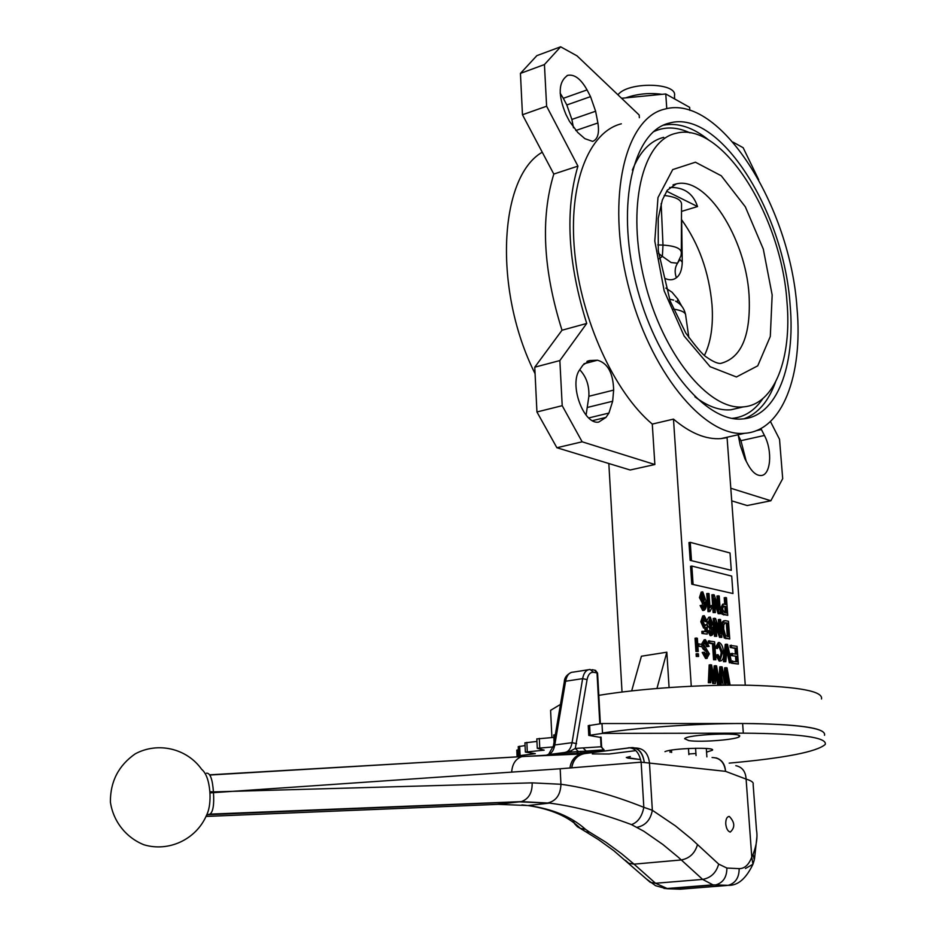 <?xml version="1.0" encoding="UTF-8"?>
<svg xmlns="http://www.w3.org/2000/svg" width="936" height="936" viewBox="0 0 936 936"><rect width="100%" height="100%" fill="white"/><g stroke="black" fill="none" stroke-linecap="round" stroke-linejoin="round"><path stroke-width="1.4" d="M725.751 823.949C726.313 828.617 727.81 831.332 730.255 832.092C735.205 827.564 734.912 822.358 729.366 816.473C726.886 816.648 725.681 819.14 725.751 823.949M206.388 815.595C209.009 810.494 210.214 803.615 210.027 794.933L209.851 791.68C208.857 780.507 206.131 773.042 201.649 769.31C186.884 748.437 158.02 741.593 135.275 753.819C118.591 765.426 110.284 781.49 110.389 802.012C113.209 821.317 125.833 837.451 143.828 844.74C168.749 852.322 196.115 839.358 206.388 815.595M688.837 753.983L695.928 753.48M706.551 752.123L712.436 750.227C716.075 746.87 671.545 748.203 664.97 751.667M688.826 740.61C701.579 742.576 739.019 739.463 739.569 736.351C743.289 732.034 686.767 734.456 684.625 738.703L688.826 740.61M518.404 749.759L516.812 750.192M553.211 746.928L537.264 748.285L544.179 750.169L525.365 752.076L535.333 753.679L518.673 755.761L524.406 756.417M525.061 745.594L518.263 746.635M609.079 754.006L635.193 750.695L609.079 754.006L592.289 753.925L609.079 754.006M571.756 767.906C573.089 759.81 577.383 755.048 584.614 753.609L630.244 747.77M635.193 750.695L635.848 750.602L635.193 750.695M640.657 759.599L626.301 757.493L630.337 756.522L626.301 757.493L627.88 758.101L640.657 759.587M745.442 868.503L752.942 864.267L751.772 857.072L753.082 854.311C756.58 845.126 757.715 837.006 756.487 829.975L753.129 784.286C753.772 782.438 751.433 780.706 746.109 779.103C745.641 771.475 742.201 767.005 735.813 765.683M729.179 763.132C784.836 758.078 816.871 751.842 825.26 744.424C827.26 737.346 799.952 733.59 743.324 733.157L602.527 733.391L588.779 735.415L601.111 737.51M602.515 732.993C643.886 726.874 705.873 722.955 753.328 723.575C802.749 724.675 826.476 728.582 824.499 735.298C826.488 727.974 799.192 724.043 742.622 723.505L601.988 723.54L588.253 725.692M536.948 741.441L524.944 742.845M553.831 737.404L536.831 738.925M555.34 734.573L553.761 735.064M602.527 733.391L601.988 723.54M547.958 754.662L576.4 753.41L601.322 750.988L604.094 749.853L564.502 752.521L570.691 750.941L575.312 748.426L578.167 751.409M584.848 753.574L558.195 754.486L576.4 753.41M206.505 773.171C210.202 772.902 212.507 779.138 213.42 791.891L532.163 782.859L560.945 784.274C586.111 787.667 613.735 795.354 643.828 807.323L652.345 810.272L675.464 825.903L691.341 838.878L718.672 864.092L726.886 868.046L739.171 868.643C744.623 868.667 748.823 864.805 751.772 857.072L746.109 779.103L725.552 771.346C725.037 764.15 721.867 759.658 716.028 757.867M712.074 757.528C719.854 757.657 724.347 762.267 725.552 771.346L641.137 762.173L560.184 768.772L213.466 792.663C214.25 804.714 213.08 811.875 209.945 814.144L207.125 814.776M697.531 844.471C695.027 853.199 689.621 858.359 681.338 859.95L634.035 864.15L655.539 883.256L702.643 879.407L678.319 857.247L662.945 844.541L643.792 831.226L631.484 824.604C601.743 813.466 574.447 806.305 549.584 803.111L519.948 801.871L207.219 814.73M206.037 816.438L498.174 804.352L527.962 805.533C552.345 808.798 571.498 816.718 585.456 829.308L589.505 832.092L586.006 831.87L581.233 829.003M585.456 829.308L580.343 828.372L577.477 826.78L574.634 823.832L572.832 820.076M753.211 863.507L754.276 859.915L753.082 854.311M637.24 827.272C645.536 825.482 650.567 819.819 652.345 810.272L649.444 762.524C648.075 752.953 643.395 748.11 635.392 747.993L635.158 747.958M631.484 824.604C637.896 822.334 642.014 816.578 643.828 807.323L641.137 762.173C639.23 752.591 635.006 747.805 628.477 747.794L629.425 747.724M569.965 768.035C570.89 760.839 574.552 756.159 580.963 754.018L582.976 753.632M571.709 767.906C572.727 760.594 576.389 755.925 582.707 753.889L584.614 753.609M630.923 747.618C638.059 747.583 642.505 752.392 644.225 762.056C642.88 752.989 638.914 748.145 632.327 747.548M599.812 723.844L597.016 672.902L593.623 672.329C590.3 672.06 588.124 674.493 587.083 679.618L575.312 748.426L601.579 746.729M570.691 750.941L571.908 751.842M583.011 747.934L586.053 750.894M600.538 737.088L601.076 746.928L604.094 749.853M599.379 750.122L601.322 750.988M580.846 751.234L580.554 753.059M578.518 751.386L576.646 753.363L601.158 750.988M560.056 753.094L558.453 754.439L550.66 754.966M551.959 754.147L550.731 754.942L209.641 774.832M681.478 219.55L681.654 219.796C698.923 243.863 709.055 272.224 712.027 304.902C713.419 325.506 710.88 342.354 704.422 355.458M659.272 258.71L662.372 256.359L671.135 262.548L677.535 263.203L679.641 260.021M673.674 300.117L669.474 299.181M706.306 748.472L706.879 756.873M669.942 750.368L670.071 752.298M671.475 750.11L671.627 752.497M688.475 748.472L688.873 754.638M695.577 748.238L696.056 755.527M617.959 94.84C627.67 81.409 678.038 82.438 674.458 95.917L674.622 98.409M626.125 97.73C637.627 93.775 649.607 92.641 662.08 94.314M669.603 96.115L677.149 100.339M613.653 390.101L612.659 401.24L608.938 413.057L605.955 417.409L598.724 422.077C583.491 425.038 568.62 383.748 579.887 369.509L582.917 365.122L589.785 360.535L597.519 360.22C607.792 363.156 613.174 373.113 613.653 390.101L588.884 396.279C589.317 385.445 586.264 376.6 579.735 369.743M590.534 96.63L587.048 89.914C580.952 78.987 574.54 74.12 567.824 75.301C558.371 81.514 557.739 94.571 565.952 114.473L569.486 121.352L577.793 132.502L584.883 138.68L592.663 141.394C597.753 139.312 599.496 133.169 597.893 122.967L595.612 111.232L590.534 96.63L566.806 104.972L571.873 119.445L573.487 127.811M746.203 461.214L740.938 440.68L738.317 435.568M744.693 433.286L738.153 434.76L740.212 445.185L744.904 458.757L748.028 464.677C752.017 471.919 756.288 475.546 760.839 475.535C770.737 475.663 772.832 451.105 764.431 435.451L740.938 440.68M821.492 698.981C823.352 691.33 799.367 686.755 749.549 685.257C701.766 684.345 639.662 688.557 598.806 695.354M560.465 704.41L550.59 710.342L550.754 713.84M790.124 304.96C784.099 211.875 719.585 108.845 669.638 123.014C633.333 130.841 615.958 203.299 635.684 282.438C655.001 361.659 705.381 423.072 742.599 418.93C776.611 416.66 795.658 366.269 790.124 304.96M786.965 301.778C781.42 215.643 721.832 120.487 675.944 133.321C642.248 140.4 626.242 207.523 644.495 280.695C662.349 353.937 708.938 410.892 743.395 406.879C774.505 404.644 792.043 358.371 786.965 301.778M663.729 137.335C650.239 140.728 639.779 151.655 632.373 170.13M694.898 396.759C707.581 406.399 719.585 410.752 730.911 409.792L740.282 407.605M797.016 308.12C790.347 206.283 719.69 93.261 664.7 109.126C625.225 117.924 606.177 197.051 627.787 283.725C648.94 370.48 704.024 437.533 744.635 433.286C782.274 431.028 803.147 375.406 797.016 308.12M621.328 123.809C588.756 131.847 568.082 184.006 574.657 251.948C581.104 319.82 614.437 392.441 652.287 424.09L654.861 464.525L630.15 470.001L556.885 447.736L536.936 411.969L534.76 367.193L562.01 330.232C543.149 270.27 540.411 218.217 553.796 174.061L522.463 114.754L520.439 73.394L536.855 55.645L560.641 46.8L577.032 55.867L639.194 115.046L639.358 117.702M745.267 685.199L727.085 437.685L720.966 438.61C706.001 439.686 690.171 433.181 673.487 419.117L652.287 424.09M542.248 152.205C498.794 177.079 493.167 290.546 535.076 373.686M681.513 211.407L697.531 206.552C693.19 193.366 683.877 187.013 669.603 187.469M697.531 206.552L666.607 191.213M664.221 195.46C676.213 196.899 681.993 200.058 681.548 204.937L681.314 251.644M673.487 419.117L691.271 686.217M729.741 639.007L725.54 637.814L722.709 628.863C722.206 624.148 723.013 621.399 725.131 620.603L728.465 621.293L729.741 639.007L724.265 638.013L721.434 629.074C720.919 624.359 721.726 621.609 723.844 620.814L724.405 620.732M718.953 628.606L718.322 619.55L720.591 619.562L721.855 637.369L719.515 637.357L716.11 627.178M721.855 637.369L720.79 637.147L715.747 622.054L716.754 636.304L714.472 636.304L713.22 618.427L715.56 618.45L720.603 633.52L719.597 619.34M724.698 604.27L724.218 597.706L726.476 597.718L727.74 615.338L723.282 614.004L721.469 608.88L723.388 604.036L725.997 604.574L725.494 597.484M727.74 615.338L722.007 614.215L720.193 609.102L722.744 604.141M717.596 604.96L716.964 595.998L719.222 596.01L720.474 613.712L718.146 613.688L714.753 603.533M720.474 613.712L719.421 613.478L714.39 598.408L715.385 612.565L713.115 612.565L711.875 594.805L714.215 594.828L719.234 609.874L718.24 595.776M711.816 605.393L711.957 607.476L709.933 611.571L707.99 611.641L706.738 593.588L709.02 593.6L710.003 607.71L711.816 605.393L709.897 606.165M690.171 560.36L731.285 570.305L730.022 552.977L690.241 542.342L688.966 542.587L690.171 560.36L731.285 570.305M691.774 584.181L732.97 593.529L731.706 576.096L691.856 566.069L690.569 566.303L691.774 584.181L732.97 593.529M713.618 675.745L714.156 665.824L716.555 665.835L719.842 684.31L717.526 684.321L715.911 674.645M719.842 684.31L718.825 684.134L716.215 668.269L715.408 683.537L712.717 683.479L710.962 674.201M715.408 683.537L714.004 683.292L711.173 667.333L710.67 682.707L708.341 682.718L709.184 664.899L711.594 664.911L714.624 681.232L715.443 665.636M724.136 677.582L724.639 667.789L727.015 667.801L730.115 685.152M727.834 685.164L726.406 676.623M723.235 685.222L721.527 676.178M724.909 685.199L721.714 669.298L721.258 684.555L718.953 684.438M719.14 680.39L719.749 666.877L722.136 666.888L725.154 683.093L725.927 667.602M703.556 610.307L702.667 610.459L700.116 605.522L702.398 605.299L704.106 608.423L705.171 606.75L705.276 601.871L703.509 603.72L700.736 597.39L702.772 591.903L706.095 601.24C706.727 605.849 706.107 608.856 704.235 610.272L701.403 605.299M703.498 608.154L704.083 603.697M702.784 603.919L699.449 597.613L701.193 592.09L702.48 591.868M704.668 627.869L703.568 628.044L700.783 621.738L702.725 615.935L704.317 615.748L707.183 621.434L704.902 621.656L703.591 618.064M704.574 625.821L704.995 624.757L707.312 625.026L707.183 634.093L701.965 633.485L701.824 631.367L706.189 631.8L706.247 627.436L703.568 628.044M704.913 631.531L704.96 627.904M711.021 635.509L710.178 635.649L707.639 630.747L709.921 630.513L711.606 633.613L712.682 631.917L712.787 627.015L711.021 628.91L708.26 622.604L710.284 617.058L713.595 626.371C714.238 631.028 713.606 634.058 711.723 635.462L708.926 630.536M710.997 633.333L711.582 628.875M710.284 629.097L707.3 625.201M707.265 625.002L706.926 621.469M707.008 620.24L708.727 617.245L710.014 617.035M695.928 651.491L695.038 638.247L696.337 638.036L697.355 638.247L698.256 651.479L695.928 651.491L697.226 651.28L696.337 638.036M696.267 656.464L696.091 653.855L697.39 653.656L698.42 653.855L698.595 656.464L696.267 656.464L697.566 656.265L697.39 653.656M701.965 646.624L698.899 646.004L698.759 643.886L701.824 644.495L701.965 646.624L697.905 646.273M701.392 644.413L704.27 639.709M709.102 646.413L708.096 646.448L705.475 641.745L703.708 644.448L709.359 653.855L706.867 658.277L703.486 652.275L704.492 652.228L706.949 656.183L708.341 653.62L707.897 651.713L704.504 648.94L702.69 644.307L705.416 639.651L709.102 646.413L706.809 646.647L704.34 642.002M706.586 658.417L705.58 658.476L702.199 652.474L703.486 652.275M706.493 656.101L706.61 651.924L703.205 649.139L701.766 646.647M708.435 643.032L708.283 640.938L714.601 641.757L715.865 659.775L713.571 659.775L712.46 643.863L708.435 643.044L709.722 642.845L709.57 640.739M720.147 658.733L721.2 652.509L718.415 644.857M717.421 648.543L716.391 647.876L719.246 642.482C721.843 643.98 723.247 647.326 723.47 652.497C723.926 657.353 723.025 660.161 720.743 660.91L717.011 654.907L717.982 654.638L720.615 658.815L722.487 652.31L719.421 644.576L717.421 648.543L715.104 648.075L718.345 642.529M720.112 661.015L719.164 661.073L715.724 655.106L717.982 654.638M731.659 662.793L730.653 662.606L727.249 646.39L725.833 661.682L723.516 661.682L725.248 644.389L726.535 644.19L727.553 644.401L731.659 662.793L729.366 662.793L726.851 650.941M735.368 653.936L734.971 648.414L730.197 647.443L730.057 645.372L737.065 646.343L738.352 664.08L731.425 662.828M731.308 661.249L737.229 661.81L736.831 656.276L731.156 655.61L731.004 653.527L736.679 654.194L736.246 648.215L734.971 648.414M735.918 661.565L735.544 656.475M689.855 110.366L689.645 107.347L665.765 93.963L621.574 98.28M608.833 463.519L622.03 692.02M669.088 687.515L666.83 652.205L641.417 656.218L631.671 690.873M666.771 108.658L665.765 93.963M666.83 652.205L656.955 688.44M758.698 179.735L743.149 147.712L732.958 142.085M731.73 500.865L747.139 505.545L770.855 500.772L782.695 478.659L779.536 439.3L770.445 421.504M760.898 428.501L764.431 435.451M770.855 500.772L730.805 488.253M654.861 464.525L582.145 441.804L556.885 447.736M586.088 415.139L588.884 396.279M587.048 89.914L563.308 98.315L566.806 104.972M563.308 98.315L560.149 93.155M560.641 46.8L544.436 64.561L546.612 106.224L577.933 166.117L553.796 174.061M582.145 441.804L562.208 405.686L559.857 360.559L586.72 323.446C567.778 262.946 564.853 210.506 577.933 166.117M546.612 106.224L522.463 114.754M586.72 323.446L562.01 330.232M559.857 360.559L534.76 367.193M562.208 405.686L536.936 411.969M544.436 64.561L520.439 73.394M736.246 648.215L730.197 647.443M731.484 647.244L731.332 645.173M736.831 656.276L731.156 655.61M732.432 655.411L732.28 653.328M738.352 664.08L731.461 663.191M732.736 663.004L732.584 660.921M725.833 661.682L723.516 661.682M724.803 661.483L726.535 644.19M730.653 662.606L729.366 662.793M719.421 644.576L718.626 644.705M722.487 652.31L721.2 652.509M717.011 654.907L715.724 655.106M720.451 660.875L719.164 661.073M716.391 647.876L715.104 648.075M715.865 659.775L714.858 659.576L713.747 643.652L712.46 643.863M713.747 643.652L709.722 642.845M714.858 659.576L713.571 659.775M702.69 644.307L701.672 644.471M704.504 648.94L703.205 649.139M707.897 651.713L706.61 651.924M708.341 653.62L707.054 653.819M706.867 658.277L705.58 658.476M705.475 641.745L704.434 641.92M708.096 646.448L706.809 646.647M698.759 643.886L697.753 644.038M698.899 646.004L697.893 646.168M698.595 656.464L697.566 656.265M698.256 651.479L697.226 651.28M727.635 623.142L725.4 622.709L723.774 624.85L723.703 629.109L725.587 635.743L728.606 636.726L727.635 623.142L724.534 622.955M722.709 628.863L721.434 629.074M725.54 637.814L724.265 638.013M727.295 636.457L726.359 623.353M725.95 622.779L724.675 622.99M716.754 636.304L714.472 636.304M715.747 636.106L714.496 618.216M720.79 637.147L719.515 637.357M712.413 623.575L710.33 618.918L709.266 622.756L711.091 627.085L712.413 623.575L711.126 623.785L709.675 619.433M711.465 635.439L710.178 635.649M708.26 622.604L706.972 622.826M711.021 628.91L709.734 629.121M712.682 631.917L711.395 632.128M710.646 626.874L711.126 623.785M704.855 627.834L702.07 621.527L700.783 621.738M702.07 621.527L704.001 615.712M707.183 634.093L701.965 633.485M703.252 633.274L703.111 631.157M707.183 621.434L706.189 621.445L704.293 617.596L703.088 621.644L705.007 626.02L706.282 624.546M706.189 621.445L704.902 621.656M726.149 606.633L723.68 606.107L722.452 609.008L724.569 612.589L726.605 613.057L726.149 606.633L722.908 606.399M721.469 608.88L720.193 609.102M723.282 614.004L722.007 614.215M725.295 612.752L724.873 606.856M724.09 606.165L722.955 606.352M715.385 612.565L713.115 612.565M714.39 612.343L713.15 594.582M719.421 613.478L718.146 613.688M709.933 611.571L707.99 611.641M709.277 611.43L708.025 593.365M704.913 598.432L702.807 593.752L701.743 597.566L703.579 601.907L704.913 598.432L703.626 598.654L702.152 594.266M703.942 610.237L702.667 610.459M700.736 597.39L699.449 597.613M703.509 603.72L702.222 603.942M705.171 606.75L703.895 606.973M703.158 601.696L703.626 598.654M721.258 684.555L718.953 684.567M720.24 684.38L721.036 666.678M729.156 685.164L726.687 670.223L725.938 685.187M710.67 682.707L708.341 682.718M709.64 682.519L710.482 664.7M714.004 683.292L712.717 683.479M718.825 684.134L717.526 684.321M691.856 566.069L693.061 583.959M690.241 542.342L691.447 560.126M681.654 219.796L682.262 262.255C682.005 269.837 680.051 274.997 676.412 277.723C674.423 272.364 674.798 267.52 677.535 263.203L681.034 255.586L681.303 253.106C681.537 248.578 675.429 245.911 662.992 245.092L662.372 256.359L658.57 253.445M677.231 302.106L677.875 299.216L681.7 306.095M682.262 262.255L679.91 259.459M518.088 756.627L517.784 749.853M520.088 755.434L519.679 746.226M539.756 747.841L539.311 738.399M527.284 751.69L526.863 742.365M743.324 733.157L742.622 723.505M590.136 735.053L589.621 725.248M576.588 743.675L572.06 742.681C570.89 748.73 568.374 752.006 564.502 752.521L547.174 754.767C551.058 754.24 553.609 750.976 554.791 744.962L572.06 742.681L582.625 678.635L565.59 681.244L554.791 744.962L553.468 745.618L564.279 681.958L565.59 681.244C566.806 675.289 569.334 672.247 573.183 672.13L588.124 669.79M629.963 747.747L584.473 753.562M496.642 804.422L521.375 801.614C528.781 798.923 532.373 792.663 532.163 782.859M547.934 802.912L548.016 802.901C556.206 800.888 560.524 794.676 560.945 784.274L560.184 768.772M726.886 868.046C726.851 877.114 723.165 882.718 715.829 884.871L667.742 888.767L680.297 889.188L727.05 885.479L712.963 884.848L702.643 879.407C710.892 877.874 716.239 872.773 718.672 864.092M589.505 832.092L605.896 842.224L621.75 853.843L634.035 864.15L628.77 863.273L625.412 860.301M587.083 679.618L582.625 678.635C583.807 672.645 586.322 669.591 590.148 669.474L593.623 672.329M206.669 815.057L209.945 814.144L521.375 801.614L549.584 803.111L527.962 805.533C551.047 809.032 568.503 816.648 580.343 828.372L598.595 839.697L613.922 850.789L650.286 882.344L655.539 883.256L667.742 888.767L663.963 888.381M680.297 889.188L683.42 888.943M731.121 885L728.185 885.339C735.485 883.198 739.147 877.64 739.171 868.643M526.324 805.346L521.902 804.902M752.942 864.267C745.992 878.764 737.743 885.784 728.185 885.339L712.963 884.848L665.976 888.592L655.574 885.702L646.928 879.372M511.676 772.106C512.261 763.893 515.713 758.71 522.019 756.557L523.294 756.311M209.933 792.921L213.466 792.663L213.42 791.891L209.851 791.68M600.362 723.762L597.589 673.206L594.442 670.106L591.973 669.685M553.433 745.828L548.531 754.475M564.244 682.18L564.279 681.958C564.373 677.828 566.748 674.622 571.416 672.352M665.812 288.101L672.06 292.243L677.875 299.216M676.412 277.723C673.206 280.18 669.427 280.426 665.075 278.448M688.884 337.744L685.714 315.643C685.854 312.507 681.736 310.331 673.37 309.102M597.519 360.22L583.994 363.753M597.893 122.967L575.769 130.525M709.067 140.306C693.19 127.401 677.957 122.37 663.343 125.213M744.062 418.79C757.938 413.654 768.386 401.521 775.406 382.391M690.031 132.877C676.81 126.734 664.56 126.383 653.281 131.847M732.139 418.369C744.506 417.163 754.767 410.553 762.922 398.514M673.007 184.918L676.248 183.912L667.286 190.219L662.314 200.047L658.219 218.345L658.289 250.906L670.153 301.006L685.795 333.076C696.138 346.987 702.948 354.943 706.224 356.932C712.553 361.39 717.315 363.566 720.521 363.449C741.581 358.114 751.093 335.275 749.057 294.934C745.688 238.107 706.247 175.968 676.248 183.912L673.452 184.708M772.165 294.98L763.296 249.07L745.325 206.809L721.282 175.792L695.425 162.209L672.703 169.591L657.985 197.566L654.79 241.055L664.186 290.897L684.146 336.036L710.131 366.701L736.421 376.974L757.75 365.824L770.305 336.445L772.165 294.98M761.424 429.519L756.148 430.712M595.612 111.232L571.873 119.445M612.659 401.24L587.831 407.347M608.938 413.057L588.744 417.947M605.955 417.409L592.511 420.65M590.593 360.465L586.954 361.425M727.822 649.28L727.003 649.408M706.27 650.204L704.972 650.415M727.073 638.457L725.798 638.656M724.827 614.683L723.551 614.893M722.779 675.792L721.539 675.979M727.272 673.955L726.535 674.06M712.237 673.885L710.974 674.072M716.8 672.036L716.052 672.142M657.762 244.904L662.992 245.092L661.155 203.58M729.366 816.473L728.43 816.566M738.258 735.181L739.569 736.351M517.093 756.686L516.801 750.122M518.673 755.761L518.263 746.565M554.065 742.119L553.714 734.959M537.264 748.285L536.819 738.855M525.365 752.076L524.944 742.763M588.779 735.415L588.253 725.611M209.781 775.031L522.019 756.557L580.963 754.018L594.535 752.322M621.095 748.917L630.174 747.759M756.978 836.246L754.498 858.967M603.03 749.362L601.614 746.764L601.087 737.158M597.577 673.101L595.471 670.305M600.62 750.052L599.602 750.344M675.581 301.135C680.741 303.861 684.04 308.178 685.48 314.11M670.012 750.356L670.141 752.31M550.59 710.342L551.912 737.533M664.314 124.781L669.638 123.014M730.911 409.792L743.395 406.879M720.966 438.61L744.635 433.286M567.824 75.301L567.005 75.594M589.785 360.535L587.691 361.085M719.456 661.108L720.743 660.91M705.919 658.523L707.207 658.312M724.803 622.803L725.4 622.709M710.436 635.673L711.723 635.462M709.956 629.144L711.243 628.933M703.895 628.079L705.182 627.869M702.959 610.483L704.235 610.272M702.48 603.966L703.767 603.755"/></g></svg>

